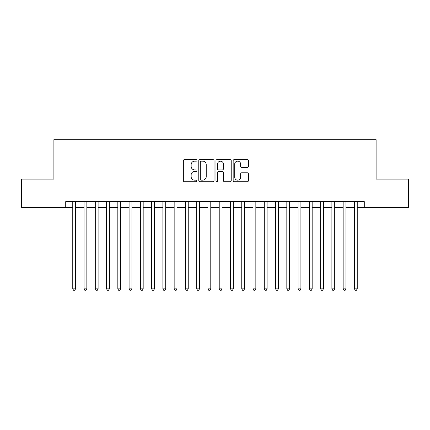 <?xml version="1.0" encoding="UTF-8"?>
<svg xmlns="http://www.w3.org/2000/svg" width="430" height="430" viewBox="0 0 430 430"><rect width="100%" height="100%" fill="white"/><g stroke="black" fill="none" stroke-linecap="round" stroke-linejoin="round"><path stroke-width="0.64" d="M196.972 160.385A0.774 0.774 0 0 0 196.198 159.611L184.448 159.611A1.107 1.107 0 0 0 183.347 160.713L183.347 180.621A1.107 1.107 0 0 0 184.448 181.723L196.198 181.723A0.774 0.774 0 0 0 196.972 180.949A0.774 0.774 0 0 0 196.198 180.175L194.677 180.175A3.537 3.537 0 0 1 191.14 176.639L191.14 174.978A3.537 3.537 0 0 1 194.677 171.441L196.198 171.441A0.774 0.774 0 0 0 196.972 170.667A0.774 0.774 0 0 0 196.198 169.893L194.677 169.893A3.537 3.537 0 0 1 191.14 166.356L191.14 164.695A3.537 3.537 0 0 1 194.677 161.159L196.198 161.159A0.774 0.774 0 0 0 196.972 160.385M247.32 167.404A1.107 1.107 0 0 0 248.427 166.297L248.427 160.713A1.107 1.107 0 0 0 247.32 159.611L234.269 159.611A1.107 1.107 0 0 0 233.162 160.713L233.162 180.621A1.107 1.107 0 0 0 234.269 181.723L247.32 181.723A1.107 1.107 0 0 0 248.427 180.621L248.427 173.876A1.107 1.107 0 0 0 247.32 172.769L241.735 172.769A1.107 1.107 0 0 0 240.628 173.876L240.628 177.219A2.956 2.956 0 0 1 237.672 180.175A2.956 2.956 0 0 1 234.71 177.219L234.71 164.115A2.956 2.956 0 0 1 237.672 161.159A2.956 2.956 0 0 1 240.628 164.115L240.628 166.297A1.107 1.107 0 0 0 241.735 167.404L247.32 167.404M65.72 207.281L21.5 207.281L21.5 179.117L53.89 179.117L53.89 139.685L376.11 139.685L376.11 179.117L408.5 179.117L408.5 207.281L364.28 207.281L364.28 201.649L65.72 201.649L65.72 207.281L72.761 207.281M214.032 160.713A1.107 1.107 0 0 0 212.925 159.611L199.875 159.611A1.107 1.107 0 0 0 198.773 160.713L198.773 180.621A1.107 1.107 0 0 0 199.875 181.723L212.925 181.723A1.107 1.107 0 0 0 214.032 180.621L214.032 160.713M217.075 159.611L230.125 159.611A1.107 1.107 0 0 1 231.227 160.713L231.227 180.621A1.107 1.107 0 0 1 230.125 181.723L224.541 181.723A1.107 1.107 0 0 1 223.433 180.621L223.433 172.548A1.107 1.107 0 0 0 222.326 171.441L218.623 171.441A1.107 1.107 0 0 0 217.516 172.548L217.516 180.949A0.774 0.774 0 0 1 216.742 181.723A0.774 0.774 0 0 1 215.968 180.949L215.968 160.713A1.107 1.107 0 0 1 217.075 159.611M75.578 207.281L84.027 207.281M86.844 207.281L95.293 207.281M98.11 207.281L106.559 207.281M109.376 207.281L117.825 207.281M120.642 207.281L129.091 207.281M131.908 207.281L140.363 207.281M143.179 207.281L151.629 207.281M154.445 207.281L162.895 207.281M165.711 207.281L174.161 207.281M176.977 207.281L185.427 207.281M188.243 207.281L196.693 207.281M199.509 207.281L207.959 207.281M210.775 207.281L219.225 207.281M222.041 207.281L230.491 207.281M233.307 207.281L241.757 207.281M244.573 207.281L253.023 207.281M255.839 207.281L264.289 207.281M267.105 207.281L275.555 207.281M278.371 207.281L286.821 207.281M289.637 207.281L298.092 207.281M300.909 207.281L309.358 207.281M312.175 207.281L320.624 207.281M323.441 207.281L331.89 207.281M334.707 207.281L343.156 207.281M345.973 207.281L354.422 207.281M357.239 207.281L364.28 207.281M201.095 161.159A0.774 0.774 0 0 0 200.321 161.933L200.321 179.401A0.774 0.774 0 0 0 201.095 180.175L202.697 180.175A3.537 3.537 0 0 0 206.233 176.639L206.233 164.695A3.537 3.537 0 0 0 202.697 161.159L201.095 161.159M223.433 164.169A2.956 2.956 0 0 0 220.472 161.212A2.956 2.956 0 0 0 217.516 164.169L217.516 168.786A1.107 1.107 0 0 0 218.623 169.893L222.326 169.893A1.107 1.107 0 0 0 223.433 168.786L223.433 164.169M75.578 201.649L75.578 288.852L72.761 288.852L72.761 201.649M75.578 288.852L74.734 290.315L73.605 290.315L72.761 288.852M86.844 201.649L86.844 288.852L84.027 288.852L84.027 201.649M86.844 288.852L86 290.315L84.871 290.315L84.027 288.852M98.11 201.649L98.11 288.852L95.293 288.852L95.293 201.649M98.11 288.852L97.266 290.315L96.137 290.315L95.293 288.852M109.376 201.649L109.376 288.852L106.559 288.852L106.559 201.649M109.376 288.852L108.532 290.315L107.409 290.315L106.559 288.852M120.642 201.649L120.642 288.852L117.825 288.852L117.825 201.649M120.642 288.852L119.798 290.315L118.675 290.315L117.825 288.852M131.908 201.649L131.908 288.852L129.091 288.852L129.091 201.649M131.908 288.852L131.064 290.315L129.941 290.315L129.091 288.852M143.179 201.649L143.179 288.852L140.363 288.852L140.363 201.649M143.179 288.852L142.33 290.315L141.207 290.315L140.363 288.852M154.445 201.649L154.445 288.852L151.629 288.852L151.629 201.649M154.445 288.852L153.596 290.315L152.473 290.315L151.629 288.852M165.711 201.649L165.711 288.852L162.895 288.852L162.895 201.649M165.711 288.852L164.862 290.315L163.739 290.315L162.895 288.852M176.977 201.649L176.977 288.852L174.161 288.852L174.161 201.649M176.977 288.852L176.133 290.315L175.005 290.315L174.161 288.852M188.243 201.649L188.243 288.852L185.427 288.852L185.427 201.649M188.243 288.852L187.399 290.315L186.271 290.315L185.427 288.852M199.509 201.649L199.509 288.852L196.693 288.852L196.693 201.649M199.509 288.852L198.665 290.315L197.537 290.315L196.693 288.852M210.775 201.649L210.775 288.852L207.959 288.852L207.959 201.649M210.775 288.852L209.931 290.315L208.803 290.315L207.959 288.852M222.041 201.649L222.041 288.852L219.225 288.852L219.225 201.649M222.041 288.852L221.197 290.315L220.069 290.315L219.225 288.852M233.307 201.649L233.307 288.852L230.491 288.852L230.491 201.649M233.307 288.852L232.463 290.315L231.335 290.315L230.491 288.852M244.573 201.649L244.573 288.852L241.757 288.852L241.757 201.649M244.573 288.852L243.729 290.315L242.601 290.315L241.757 288.852M255.839 201.649L255.839 288.852L253.023 288.852L253.023 201.649M255.839 288.852L254.995 290.315L253.867 290.315L253.023 288.852M267.105 201.649L267.105 288.852L264.289 288.852L264.289 201.649M267.105 288.852L266.261 290.315L265.138 290.315L264.289 288.852M278.371 201.649L278.371 288.852L275.555 288.852L275.555 201.649M278.371 288.852L277.527 290.315L276.404 290.315L275.555 288.852M289.637 201.649L289.637 288.852L286.821 288.852L286.821 201.649M289.637 288.852L288.793 290.315L287.67 290.315L286.821 288.852M300.909 201.649L300.909 288.852L298.092 288.852L298.092 201.649M300.909 288.852L300.059 290.315L298.936 290.315L298.092 288.852M312.175 201.649L312.175 288.852L309.358 288.852L309.358 201.649M312.175 288.852L311.325 290.315L310.202 290.315L309.358 288.852M323.441 201.649L323.441 288.852L320.624 288.852L320.624 201.649M323.441 288.852L322.591 290.315L321.468 290.315L320.624 288.852M334.707 201.649L334.707 288.852L331.89 288.852L331.89 201.649M334.707 288.852L333.863 290.315L332.734 290.315L331.89 288.852M345.973 201.649L345.973 288.852L343.156 288.852L343.156 201.649M345.973 288.852L345.129 290.315L344 290.315L343.156 288.852M357.239 201.649L357.239 288.852L354.422 288.852L354.422 201.649M357.239 288.852L356.395 290.315L355.266 290.315L354.422 288.852"/></g></svg>
